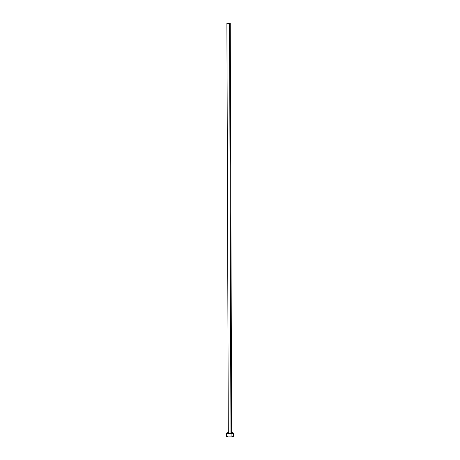 <?xml version="1.0" encoding="UTF-8"?>
<svg xmlns="http://www.w3.org/2000/svg" width="460" height="460" viewBox="0 0 460 460"><rect width="100%" height="100%" fill="white"/><g stroke="black" fill="none" stroke-linecap="round" stroke-linejoin="round"><path stroke-width="0.69" d="M226.889 23.293L230.242 23.27L226.889 23.293L228.315 433.142L230.954 433.36L229.528 23.506L226.889 23.287L230.242 23.276L229.528 23.506L230.954 433.36L228.321 433.147M231.667 432.647A3.352 0.558 179.8 0 1 233.346 433.124A3.352 0.558 179.8 0 1 231.92 433.584L231.932 436.891L228.206 436.919L226.653 436.465A3.352 0.558 -0.2 0 0 228.459 436.942A3.352 0.558 -0.2 0 0 231.932 436.891L231.92 433.584A3.352 0.558 179.8 0 1 228.447 433.636A3.352 0.558 179.8 0 1 226.642 433.147A3.352 0.558 179.8 0 1 228.068 432.687A3.352 0.558 179.8 0 1 228.315 432.659M228.643 432.63L226.642 433.159L228.194 433.613L231.345 433.642L233.346 433.113L233.358 436.431L231.932 436.891A3.352 0.558 -0.2 0 0 233.358 436.431L233.277 436.31M233.346 433.113L231.207 432.613M231.15 432.929L231.667 433.124L230.954 433.36L231.667 433.13L230.242 23.276M228.079 435.988L227.585 436.063M227.177 436.149L226.705 436.356M233.07 436.206L232.323 436.028M226.653 436.454L226.642 433.147"/></g></svg>
